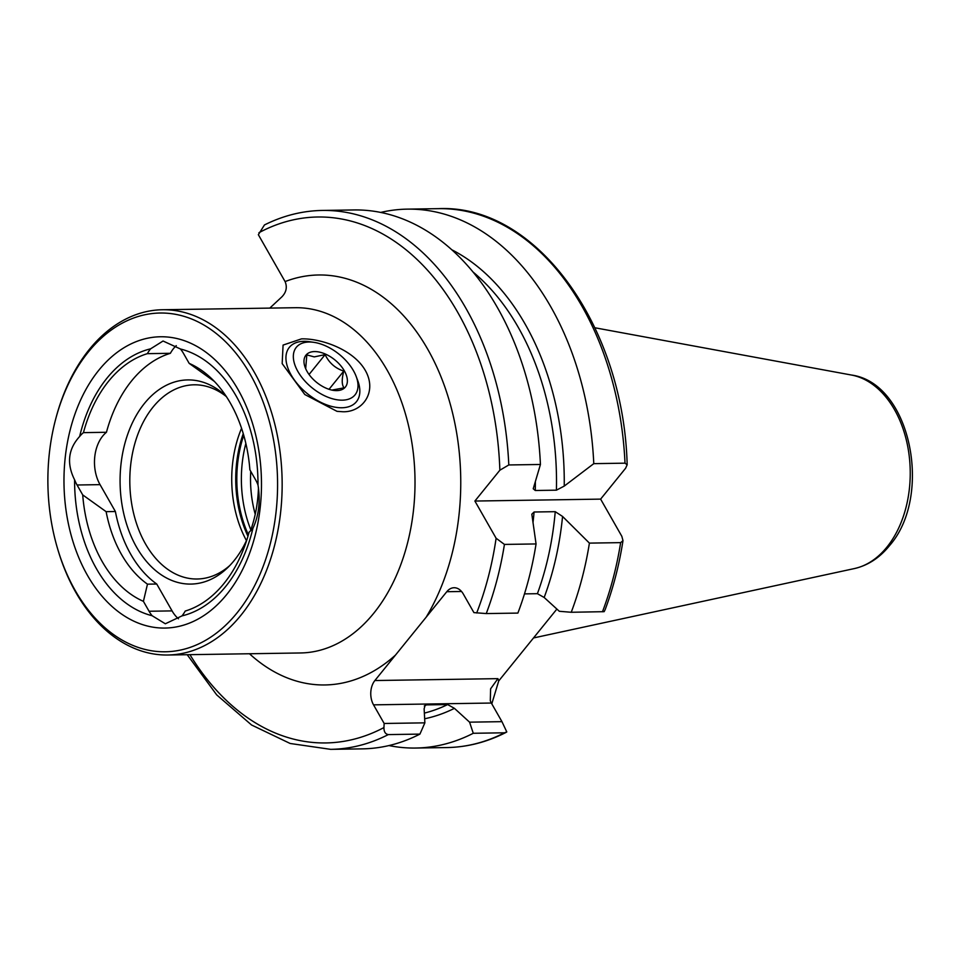 <?xml version="1.0" encoding="UTF-8"?>
<svg xmlns="http://www.w3.org/2000/svg" width="958" height="958" viewBox="0 0 958 958"><rect width="100%" height="100%" fill="white"/><g stroke="black" fill="none" stroke-linecap="round" stroke-linejoin="round"><path stroke-width="1.44" d="M301.471 338.881C320.391 338.294 352.987 348.999 365.285 370.387C377.644 391.978 362.495 412.251 343.048 411.76L337.012 411.341L304.8 394.528L282.167 363.597L283.077 345.084L301.471 338.881M185.217 611.06A34.524 23.411 89.1 0 1 182.068 615.79A34.524 23.411 89.1 0 1 181.996 615.886L165.339 623.778L152.118 615.719A135.258 91.693 89.1 0 1 74.592 479.802C66.473 463.516 68.162 449.074 79.658 436.465A135.258 91.693 89.1 0 1 106.901 378.242A135.258 91.693 89.1 0 1 150.598 348.832L163.052 341.012L180.463 348.999A34.524 23.411 89.1 0 1 183.517 353.466L189.169 363.369A124.085 84.112 89.1 0 1 209.455 376.638A124.085 84.112 89.1 0 1 249.882 469.815L255.535 479.719A34.524 23.411 89.1 0 1 257.989 484.916C260.54 501.285 258.852 515.727 252.936 528.253A34.524 23.411 89.1 0 1 252.864 528.337A34.524 23.411 89.1 0 1 249.14 532.085A131.378 89.058 89.1 0 1 223.98 583.482A131.378 89.058 89.1 0 1 185.217 611.06M88.34 352.005A169.41 114.84 89.1 0 1 250.242 374.291A169.41 114.84 89.1 0 1 237.105 612.821A169.41 114.84 89.1 0 1 57.863 549.605A169.41 114.84 89.1 0 1 55.839 418.478A169.41 114.84 89.1 0 1 88.34 352.005M55.839 418.478L56.175 417.221A172.644 117.032 89.1 0 1 89.298 349.478A172.644 117.032 89.1 0 1 162.453 309.745A172.644 117.032 89.1 0 1 274.503 422.969A172.644 117.032 89.1 0 1 240.913 615.275A172.644 117.032 89.1 0 1 167.758 655.009A172.644 117.032 89.1 0 1 58.234 550.85L57.863 549.605M246.457 540.623A97.117 65.827 89.1 0 1 241.56 428.286M229.704 565.615A97.117 65.827 89.1 0 1 197.132 579.003A97.117 65.827 89.1 0 1 134.108 515.32A97.117 65.827 89.1 0 1 153.005 407.15A97.117 65.827 89.1 0 1 194.151 384.805A97.117 65.827 89.1 0 1 226.363 396.588M246.948 539.546A102.099 69.215 89.1 0 1 234.123 560.598A102.099 69.215 89.1 0 1 227.465 567.855A102.099 69.215 89.1 0 1 133.952 542.312A102.099 69.215 89.1 0 1 144.466 403.414A102.099 69.215 89.1 0 1 224.807 395.019A102.099 69.215 89.1 0 1 226.16 396.265M252.936 528.253A135.258 91.693 89.1 0 1 225.681 586.476A135.258 91.693 89.1 0 1 181.996 615.886M226.687 594.547A145.676 98.746 89.1 0 1 87.477 575.375A145.676 98.746 89.1 0 1 98.77 370.279A145.676 98.746 89.1 0 1 237.979 389.451A145.676 98.746 89.1 0 1 226.687 594.547M469.576 722.164L501.956 721.661L506.794 731.936L504.507 732.798L473.276 733.277L469.576 722.164L454.427 708.345L447.661 704.561L426.502 704.884L425.172 705.184L424.131 708.812L424.873 722.847L419.927 734.103L388.301 734.594C385.344 734.067 383.895 731.732 383.942 727.565L384.158 723.47L373.536 704.849A17.268 11.7 89.1 0 1 374.877 680.539L446.787 591.709A17.268 11.7 89.1 0 1 454.104 587.733A17.268 11.7 89.1 0 1 463.289 593.984L473.911 612.605L486.257 613.575L517.883 613.084A269.485 182.679 89.1 0 0 536.061 543.94L504.435 544.419L496.112 538.252L474.893 501.046L499.86 470.21L508.806 464.953L540.432 464.474L533.223 488.76L535.271 490.496L556.418 490.173L564.238 486.089L593.78 463.648L625.011 463.169L627.167 464.774L625.586 468.27L600.618 499.118L474.893 501.046M180.463 348.999A135.258 91.693 89.1 0 1 257.989 484.916M79.658 436.465A34.524 23.411 89.1 0 1 83.442 432.633A131.378 89.058 89.1 0 1 147.376 353.658A34.524 23.411 89.1 0 1 150.598 348.832M152.118 615.719A34.524 23.411 89.1 0 1 149.065 611.252L143.413 601.337A124.085 84.112 89.1 0 1 82.711 494.903L77.059 484.999A34.524 23.411 89.1 0 1 74.592 479.802M189.169 363.369L212.592 380.134A113.295 76.808 89.1 0 1 214.448 381.5M600.618 499.118L621.838 536.324L622.987 540.647L620.64 542.635L589.409 543.114A269.485 182.679 89.1 0 1 571.231 612.27L604.139 611.671L605.181 609.551C613.288 587.805 619.227 564.849 622.987 540.647M589.409 543.114L562.562 516.446A242.338 164.273 89.1 0 1 544.168 597.481L559.316 611.288L571.231 612.27M524.481 593.888L537.402 593.685L544.168 597.481M562.562 516.446L555.233 511.68L534.085 512.003L531.822 514.195L536.061 543.94M506.794 731.936L506.075 732.391C486.999 742.151 467.264 747.204 446.871 747.563A269.485 182.679 89.1 0 0 504.507 732.798M473.276 733.277A269.485 182.679 89.1 0 1 415.64 748.042A269.485 182.679 89.1 0 1 388.924 745.563M454.427 708.345A242.338 164.273 89.1 0 1 424.657 718.763M419.927 734.103A269.485 182.679 89.1 0 1 362.292 748.869L330.666 749.348A269.485 182.679 89.1 0 0 388.301 734.594M556.885 609.072L498.723 680.934L491.789 703.843M380.721 212.425A269.485 182.679 89.1 0 1 407.354 209.131A269.485 182.679 89.1 0 1 593.78 463.648M451.889 249.822A242.338 164.273 89.1 0 1 564.238 486.089M508.806 464.953A269.485 182.679 89.1 0 0 322.379 210.437L353.993 209.946A269.485 182.679 89.1 0 1 540.432 464.474M322.379 210.437C302.453 210.784 283.149 215.622 264.456 224.95L258.349 234.698L285.089 281.58A205.012 138.982 89.1 0 1 439.65 373.5A205.012 138.982 89.1 0 1 426.154 617.192M285.089 281.58L285.137 281.664C287.4 287.256 286.274 292.358 281.784 296.944L269.797 308.105M143.413 601.337L147.472 584.164A113.295 76.808 89.1 0 1 106.122 511.656L82.711 494.903M147.472 584.164L156.741 584.021A113.295 76.808 89.1 0 1 115.391 511.524L106.122 511.656M156.741 584.021L172.069 610.893A34.524 23.411 -90.9 0 0 178.475 618.784M176.272 345.646A34.524 23.411 -90.9 0 0 170.38 353.31A131.378 89.058 -90.9 0 0 106.446 432.286A34.524 23.411 -90.9 0 0 100.051 484.64L115.391 511.524M258.456 487.67A102.099 69.215 89.1 0 1 250.445 530.948M501.956 721.661L491.334 703.04L373.536 704.849M384.158 723.47L424.873 722.847M170.38 353.31L147.376 353.658M106.446 432.286L83.442 432.633M374.877 680.539L497.921 678.647L490.616 688.814L490.292 700.753L491.334 703.04M356.208 376.53L357.777 380.745A43.158 24.633 -141 0 1 356.436 401.689A43.158 24.633 -141 0 1 341.838 407.761A43.158 24.633 -141 0 1 298.178 384.817A43.158 24.633 -141 0 1 289.34 347.383A43.158 24.633 -141 0 1 303.937 341.311A43.158 24.633 -141 0 1 309.554 341.707L314.008 342.365A37.769 21.555 -141 0 1 356.208 376.53A37.769 21.555 -141 0 1 342.257 400.169A37.769 21.555 -141 0 1 297.914 371.524A37.769 21.555 -141 0 1 309.099 342.018A37.769 21.555 -141 0 1 314.008 342.365M305.686 368.698L306.811 354.903L314.248 356.891L325.133 354.616C329.049 362.843 335.252 368.327 343.766 371.093C341.623 379.404 341.731 384.996 344.09 387.846L331.899 390.086M336.809 390.613A25.363 14.478 -141 0 1 333.516 390.385A25.363 14.478 -141 0 1 305.183 367.453A25.363 14.478 -141 0 1 314.547 351.574A25.363 14.478 -141 0 1 344.317 370.806A25.363 14.478 -141 0 1 336.809 390.613M329.025 389.307L343.766 371.093M309.051 374.494L325.133 354.616M167.758 655.009L300.62 652.961A172.644 117.032 -90.9 0 0 373.764 613.228A172.644 117.032 -90.9 0 0 407.366 420.921A172.644 117.032 -90.9 0 0 295.303 307.71L162.453 309.745M255.235 514.278A92.794 62.905 89.1 0 1 250.733 471.3M250.828 529.87A99.273 67.3 89.1 0 1 245.847 443.434M248.373 534.851A99.273 67.3 89.1 0 1 243.739 435.291M247.966 536.252A99.057 67.144 89.1 0 1 243.248 433.627M594.942 327.78L851.446 375.033A97.668 66.198 89.1 0 1 907.358 444.584A97.668 66.198 89.1 0 1 886.916 547.114A97.668 66.198 89.1 0 1 854.416 568.561L533.51 637.956M395.51 655.056A205.012 138.982 89.1 0 1 249.475 653.751M620.64 542.635A269.485 182.679 89.1 0 1 602.462 611.791M555.233 511.68A237.656 161.1 89.1 0 1 537.402 593.685M534.085 512.003A237.656 161.1 89.1 0 1 533.055 522.098M504.435 544.419A269.485 182.679 89.1 0 1 486.257 613.575M496.112 538.252A263.019 178.296 89.1 0 1 476.677 612.988M447.661 704.561A237.656 161.1 89.1 0 1 424.37 713.111M426.502 704.884A237.656 161.1 89.1 0 1 424.298 705.938M383.942 727.565A263.019 178.296 89.1 0 1 189.923 654.661M407.354 209.131L438.572 208.652A269.485 182.679 89.1 0 1 625.011 463.169M473.144 272.108A237.656 161.1 89.1 0 1 556.418 490.173M535.366 481.922A237.656 161.1 89.1 0 1 535.271 490.496M258.935 232.71A263.019 178.296 89.1 0 1 499.86 470.21M461.528 591.481L446.787 591.709M497.921 678.647L498.723 680.934M172.069 610.893L149.065 611.252M100.051 484.64L77.059 484.999M851.446 375.033C910.902 383.092 933.284 496.005 889.467 545.701C879.648 557.819 867.96 565.436 854.416 568.561M415.64 748.042L446.871 747.563M187.205 654.709L216.712 694.897L251.559 724.99L290.154 743.48L330.666 749.348M438.572 208.652C536.013 204.138 623.562 325.445 627.167 464.774"/></g></svg>
